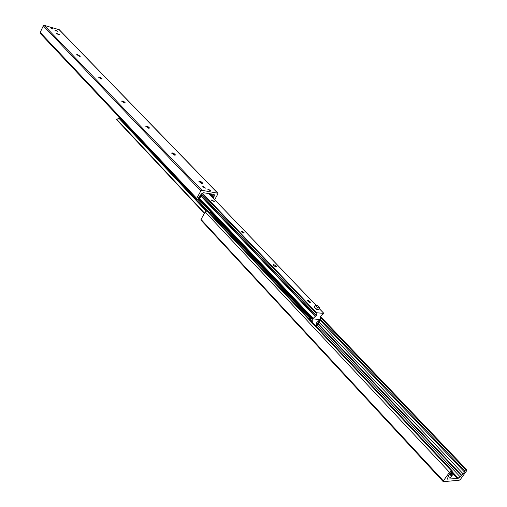 <?xml version="1.0" encoding="UTF-8"?>
<svg xmlns="http://www.w3.org/2000/svg" width="507" height="507" viewBox="0 0 507 507"><rect width="100%" height="100%" fill="white"/><g stroke="black" fill="none" stroke-linecap="round" stroke-linejoin="round"><path stroke-width="0.76" d="M207.813 211.375L206.824 210.975L205.196 211.945L201.006 219.43L201 220.146L443.156 481.58M443.391 481.65L443.346 480.864L449.5 472.296L451.426 470.914L452.314 470.902L448.936 474.996L447.256 479.071L457.282 478.595L460.204 476.878L463.106 473.836L464.431 471.998L464.678 470.838L465.8 469.799L466.808 469.831L466.522 470.946L460.426 479.369L459.209 480.249L443.391 481.65M208.447 189.244L210.595 190.714L207.902 189.428L208.447 189.244M51.207 27.879L52.918 28.981L50.592 27.923L51.207 27.879M55.504 30.097L57.354 31.282L54.851 30.147L55.504 30.097M203.256 186.557L205.563 188.135L202.661 186.76L203.256 186.557M198.928 181.468L199.65 181.411L202.794 183.61M202.078 183.667L198.928 181.512C200.208 181.088 201.526 181.715 202.889 183.395L202.078 183.667M171.518 153.076L172.304 153.006L175.327 155.079M174.585 155.117L171.55 153.07C172.811 152.696 174.097 153.304 175.416 154.889L174.585 155.117M145.775 126.275L146.548 126.256L149.552 128.043L148.697 128.246L145.775 126.294C147.011 125.958 148.266 126.547 149.552 128.049M122.257 101.026L125.071 102.889L124.285 102.896L121.465 101.032L122.257 101.026M121.465 101.032C122.675 100.741 123.904 101.305 125.153 102.731M99.302 77.191L102.034 78.959L101.223 78.953L98.497 77.165L99.302 77.191M98.497 77.165C99.683 76.912 100.887 77.463 102.103 78.819M76.76 54.598L77.584 54.629L80.22 56.328M79.403 56.29L76.76 54.579L80.29 56.188L79.403 56.29M56.169 33.196L59.509 34.761M58.723 34.825L56.163 33.177L59.623 34.742L58.723 34.825M213.675 198.617L214.398 194.808L213.58 194.276L203.351 192.73L201.735 193.687L199.511 196.19L198.611 197.812L198.668 198.991L197.768 199.809L196.691 199.511L196.691 198.389L200.842 190.905L201.894 190.283L217.877 193.237L217.877 193.972L214.683 199.663M59.275 29.729L44.198 25.369L43.291 25.851L40.211 32.41L40.326 33.456L196.672 199.485M315.36 325.475L316.577 325.171L316.343 322.953L320.056 319.492L312.724 318.903L312.173 319.511L312.337 322.268M119.538 117.573L116.629 119.665L204.397 213.377M211.907 199.904L214.29 201.552L211.305 200.126L211.907 199.904M241.833 231.179L244.317 232.916C243.335 233.296 242.314 232.802 241.25 231.426L241.833 231.179M273.767 264.546L276.366 266.39C275.358 266.815 274.306 266.295 273.203 264.825L273.767 264.546M307.926 300.233L310.639 302.191C309.612 302.666 308.529 302.115 307.381 300.55L307.926 300.233M316.564 312.756L316.159 313.123L316.4 315.386L312.654 318.871L319.987 319.461L320.538 318.852L320.31 316.622L323.884 313.389L316.564 312.756L202.705 193.401M319.809 320.05L316.425 325.513L315.722 325.779M209.34 212.889L210.836 212.674L310.284 318.092L309.663 318.041L309.752 319.34L310.373 319.385L310.075 319.86M310.373 319.385L310.284 318.092M319.816 320.107L320.424 320.158L320.361 319.201M316.191 326.356L320.424 320.158M210.215 212.572L309.663 318.041M210.722 194.048L210.487 194.466L211.685 195.296L211.318 194.916L211.723 194.225M210.487 194.466L209.955 193.908M198.668 198.953L199.543 198.744L202.382 193.642L203.446 192.749M199.543 198.744L198.655 198.712M200.88 195.138L198.934 198.636M211.242 196.082L211.685 195.296M211.66 196.52L212.287 195.404L212.027 194.282M452.206 471.415L451.762 472.321L451.293 472.283M450.634 472.828L452.219 474.476L452.086 475.731L452.364 474.882M451.483 476.054L451.667 475.509L449.265 474.26M452.086 475.731L451.712 476.25M450.045 473.335L452.06 475.477M451.674 476.257L450.609 477.569L448.422 476.713M449.145 474.463L451.693 475.762M451.667 475.509L449.829 473.551M50.605 27.986L52.829 29.083M319.911 307.926L318.935 309.492L316.469 309.283L314.226 306.938L315.202 305.372L317.667 305.594L319.911 307.926L317.452 307.711L315.202 305.372M316.469 309.283L317.452 307.711M443.346 480.864L201.006 219.43M466.497 469.742L320.639 316.869M465.8 469.799L320.608 317.528M464.678 470.838L320.361 319.207M464.431 471.998L320.285 320.38M463.106 473.836L319.214 322.084M461.547 475.135L318.238 323.643M461.193 475.509L317.99 324.036M460.204 476.878L317.192 325.31M458.322 478.234L452.295 471.833M457.922 478.272L452.168 472.156M457.764 478.367L452.016 472.264M457.27 478.329L451.775 472.48M447.592 479.159L447.174 478.716M452.149 470.857L207.547 211.089M451.426 470.914L206.824 210.975M449.5 472.296L205.196 211.945M44.198 25.369L201.894 190.283M43.291 25.851L200.842 190.905M59.046 29.59L217.661 193.135M212.053 195.822L213.631 197.47M212.205 195.55L213.726 197.134M212.965 194.447L214.398 195.936M40.211 32.41L196.691 198.389M312.375 319.125L198.858 198.934M312.223 319.372L198.662 199.086M312.173 319.511L198.63 199.226M312.084 321.463L310.278 319.543M209.638 212.725L197.407 199.752M206.603 210.963L118.987 117.827M206.153 211.083L118.581 117.941M204.543 213.117L116.711 119.335M316.159 313.123L202.337 193.718M316.064 315.094L201.691 194.884M315.658 316.292L201.184 195.797M315.202 316.476L200.981 196.165M312.952 318.263L199.682 198.497M312.832 318.396L199.6 198.649M312.68 318.643L199.39 198.788M312.629 318.795L199.257 198.826M323.815 313.364L319.391 308.757M316.229 305.461L208.947 193.731M466.808 469.831L320.291 316.292M457.301 478.335L451.788 472.467M452.314 470.902L207.724 211.178M59.262 29.71L217.877 193.237M316.615 323.067L316.292 322.725M312.135 321.628L310.233 319.606M209.562 212.75L197.299 199.733M204.384 213.403L116.629 119.665M316.115 315.259L201.659 194.948M312.654 318.871L199.226 198.833M320.582 316.736L320.259 316.393M323.884 313.389L319.41 308.731M316.273 305.468L208.992 193.737M451.205 473.272L451.908 472.302"/></g></svg>
